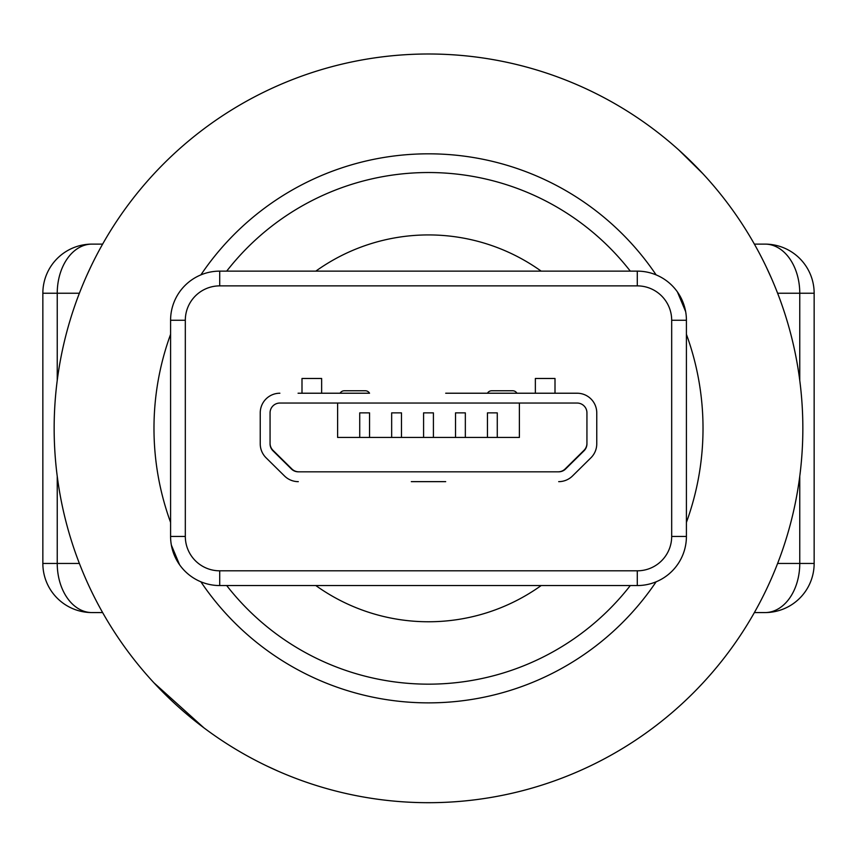 <?xml version="1.0" encoding="UTF-8"?>
<svg xmlns="http://www.w3.org/2000/svg" width="857" height="857" viewBox="0 0 857 857"><rect width="100%" height="100%" fill="white"/><g stroke="black" fill="none" stroke-linecap="round" stroke-linejoin="round"><path stroke-width="1.29" d="M57.237 476.342L57.237 563.445L42.85 563.445L42.85 293.244A49.128 49.128 0 0 1 91.978 244.116L102.615 244.116L91.978 244.116A49.128 49.128 0 0 0 55.127 260.753M754.385 244.116L765.022 244.116A49.128 34.741 90 0 1 799.763 293.244L777.62 293.244M799.763 380.347L799.763 293.244L814.15 293.244A49.128 49.128 0 0 0 765.022 244.116A49.128 49.128 0 0 1 814.15 293.244L814.15 563.445L799.763 563.445L799.763 476.342M91.978 612.573L102.615 612.573L91.978 612.573A49.128 49.128 0 0 1 42.85 563.445A49.128 49.128 0 0 0 91.978 612.573A49.128 34.741 90 0 1 57.237 563.445L79.38 563.445M754.385 612.573L765.022 612.573L754.385 612.573M765.022 612.573A49.128 49.128 0 0 0 814.15 563.445A49.128 49.128 0 0 1 765.022 612.573A49.128 34.741 -90 0 0 799.763 563.445L777.62 563.445M298.065 393.224L369.549 393.224A4.917 4.917 0 0 0 365.296 390.76L344.321 390.76L365.296 390.76M344.321 390.76A4.917 4.917 0 0 0 340.068 393.224L325.574 393.224M596.761 443.819L596.761 412.87L596.761 443.819A19.647 19.647 0 0 1 590.912 457.809L572.487 475.989L590.912 457.809M445.694 481.645L411.306 481.645M266.088 457.809L284.513 475.989L266.088 457.809A19.647 19.647 0 0 1 260.239 443.819L260.239 412.87L260.239 443.819M637.287 585.556L219.713 585.556A49.128 49.128 0 0 1 170.586 536.428L170.586 320.261A49.128 49.128 0 0 1 219.713 271.133L637.287 271.133A49.128 49.128 0 0 1 686.414 320.261L686.414 536.428A49.128 49.128 0 0 1 637.287 585.556L637.287 570.816A34.387 34.387 0 0 0 671.684 536.428L671.684 320.261A34.387 34.387 0 0 0 637.287 285.874L219.713 285.874A34.387 34.387 0 0 0 185.316 320.261L185.316 536.428A34.387 34.387 0 0 0 219.713 570.816L637.287 570.816M171.346 545.063L179.595 564.795M190.425 575.872L191.047 576.332M187.726 573.719L188.604 574.458M188.604 282.232L187.726 282.971M191.047 280.368L190.425 280.817M685.654 311.627L677.405 291.894M665.953 576.332L666.575 575.872M666.575 280.817L665.953 280.368M668.396 574.458L669.274 573.719M669.274 282.971L668.396 282.232M596.761 422.694L596.761 412.87A19.647 19.647 0 0 0 577.115 393.224L445.694 393.224M291.412 468.993A9.823 9.823 0 0 0 298.311 471.821A9.823 9.823 0 0 1 291.412 468.993L272.987 450.814A9.823 9.823 0 0 1 270.062 443.819A9.823 9.823 0 0 0 272.987 450.814M584.013 450.814A9.823 9.823 0 0 0 586.938 443.819A9.823 9.823 0 0 1 584.013 450.814L565.588 468.993A9.823 9.823 0 0 1 558.689 471.821L298.311 471.821M519.385 403.047L577.115 403.047A9.823 9.823 0 0 1 586.938 412.87L586.938 443.326A9.823 9.823 0 0 1 584.013 450.321L565.095 468.993A9.823 9.823 0 0 1 558.196 471.821L298.804 471.821A9.823 9.823 0 0 1 291.905 468.993L272.987 450.321A9.823 9.823 0 0 1 270.062 443.326L270.062 412.87A9.823 9.823 0 0 1 279.885 403.047L337.615 403.047L337.615 437.434L519.385 437.434L519.385 403.047M465.34 437.434L465.34 412.87L455.517 412.87L455.517 437.434M433.417 437.434L433.417 412.87L423.583 412.87L423.583 437.434M401.483 437.434L401.483 412.87L391.66 412.87L391.66 437.434M497.274 437.434L497.274 412.87L487.451 412.87L487.451 437.434M369.549 437.434L369.549 412.87L359.726 412.87L359.726 437.434M260.239 412.87A19.647 19.647 0 0 1 279.885 393.224M298.311 481.645A19.647 19.647 0 0 1 284.513 475.989M270.062 443.819L270.062 412.87A9.823 9.823 0 0 1 279.885 403.047L577.115 403.047A9.823 9.823 0 0 1 586.938 412.87L586.938 443.819M572.487 475.989A19.647 19.647 0 0 1 558.689 481.645M491.704 390.76L512.679 390.76L491.704 390.76A4.917 4.917 0 0 0 487.451 393.224M516.932 393.224A4.917 4.917 0 0 0 512.679 390.76M555.004 393.224L555.004 378.483L535.357 378.483L535.357 393.224M321.643 393.224L321.643 378.483L301.996 378.483L301.996 393.224M771.482 578.346L770.068 581.539M275.311 769.918L266.613 765.879A374.348 374.348 0 0 1 241.063 752.392M86.932 275.161L90.971 266.452M578.496 85.357L581.689 86.771M581.689 769.918L578.496 771.332L581.689 769.918M615.937 752.392A374.348 374.348 0 0 1 266.645 765.901L278.504 771.332M104.458 615.776A374.348 374.348 0 0 1 104.458 240.913M241.063 104.297A374.348 374.348 0 0 1 266.613 90.81M278.504 85.357L275.301 86.782L278.504 85.357A374.348 374.348 0 0 1 615.937 104.297M752.542 240.913A374.348 374.348 0 0 1 766.029 266.452L771.482 278.343A374.348 374.348 0 0 1 752.542 615.776M770.068 275.14L771.482 278.343L770.068 275.161M200.206 131.657L203.88 128.871M86.932 581.539L85.518 578.346L86.932 581.539M678.798 149.975L703.019 173.832M203.891 727.829L153.981 682.858L203.891 727.829M697.502 688.685L703.019 682.858L697.502 688.685M656.794 725.033L653.12 727.829M163.794 163.644A374.348 374.348 0 0 1 790.09 331.455A374.348 374.348 0 0 1 331.616 789.94A374.348 374.348 0 0 1 163.794 163.644A374.348 374.348 0 0 1 790.09 331.455A374.348 374.348 0 0 1 331.616 789.94A374.348 374.348 0 0 1 163.794 163.644M315.826 271.133A193.414 193.414 0 0 1 541.174 271.133M541.174 585.556A193.414 193.414 0 0 1 315.826 585.556M79.38 293.244L57.237 293.244L57.237 380.347M91.978 244.116A49.128 49.128 0 0 0 42.85 293.244L57.237 293.244A49.128 34.741 90 0 1 91.978 244.116M170.586 536.428L185.316 536.428M219.713 570.816L219.713 585.556M170.586 320.261L185.316 320.261M671.684 536.428L686.414 536.428M219.713 271.133L219.713 285.874M671.684 320.261L686.414 320.261M637.287 271.133L637.287 285.874M226.698 271.133A255.804 255.804 0 0 1 630.302 271.133M630.302 585.556A255.804 255.804 0 0 1 226.698 585.556M656.13 274.893A274.519 274.519 0 0 0 200.87 274.893M170.586 334.316A274.519 274.519 0 0 0 170.586 522.374M200.87 581.796A274.519 274.519 0 0 0 656.13 581.796M686.414 522.374A274.519 274.519 0 0 0 686.414 334.316"/></g></svg>
